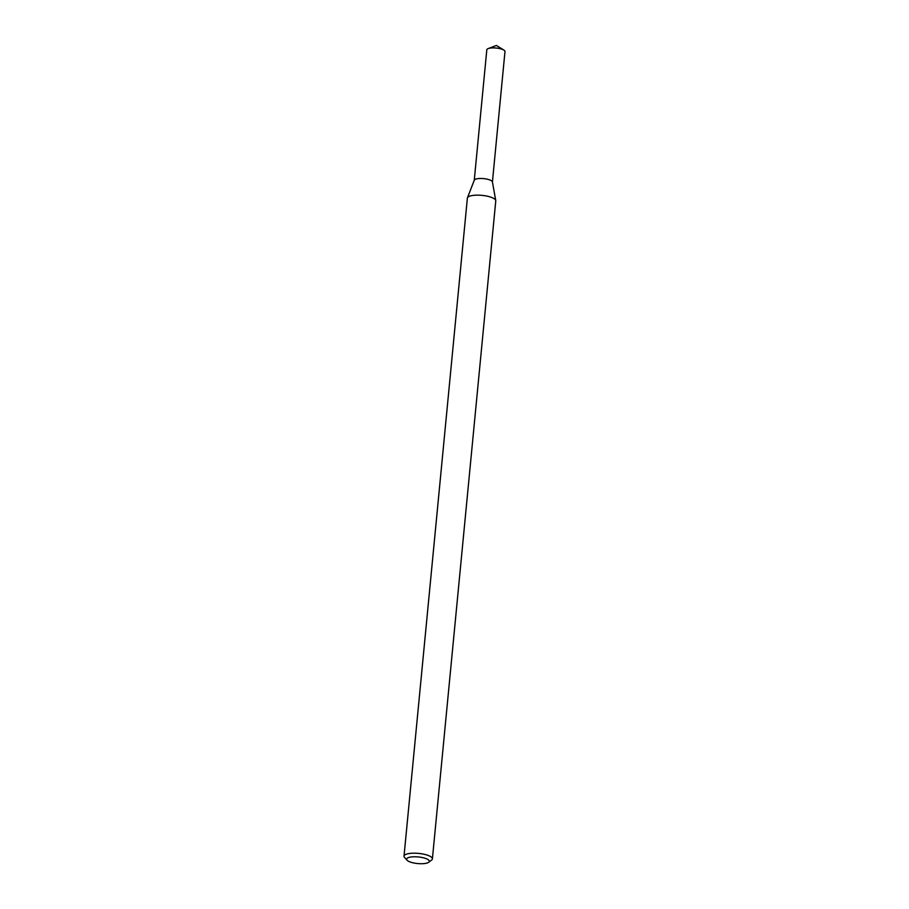 <?xml version="1.0" encoding="UTF-8"?>
<svg xmlns="http://www.w3.org/2000/svg" width="909" height="909" viewBox="0 0 909 909"><rect width="100%" height="100%" fill="white"/><g stroke="black" fill="none" stroke-linecap="round" stroke-linejoin="round"><path stroke-width="1.36" d="M407.027 860.209L404.562 857.482A14.26 4.147 5.5 0 1 404.016 856.164L467.374 198.128A14.26 4.147 5.5 0 1 467.453 197.798L474.293 180.164A9.124 2.647 5.5 0 1 480.02 178.482A9.124 2.647 5.5 0 1 489.292 179.766A9.124 2.647 5.5 0 1 492.405 181.902L495.746 200.525A14.26 4.147 5.5 0 1 495.769 200.866L432.4 858.903A14.26 4.147 5.5 0 1 431.605 860.084L428.673 862.289A11.408 3.318 5.5 0 1 417.629 863.55A11.408 3.318 5.5 0 1 407.027 860.209A11.408 3.318 5.5 0 1 411.834 856.903A11.408 3.318 5.5 0 1 425.401 858.391A11.408 3.318 5.5 0 1 428.673 862.289M467.453 197.798A14.26 4.147 5.5 0 1 476.396 195.162A14.26 4.147 5.5 0 1 490.883 197.173A14.26 4.147 5.5 0 1 495.746 200.525M404.016 856.164A14.26 4.147 5.5 0 1 412.504 853.221A14.26 4.147 5.5 0 1 427.525 855.21A14.26 4.147 5.5 0 1 432.4 858.903M474.259 180.266L486.815 49.802A9.124 2.647 5.5 0 1 488.19 48.586A9.124 2.647 5.5 0 1 501.859 49.188A9.124 2.647 5.5 0 1 503.87 50.086A9.124 2.647 5.5 0 1 504.984 51.552L492.417 182.016M474.248 180.38A9.124 2.647 5.5 0 1 479.679 178.494A9.124 2.647 5.5 0 1 489.292 179.766A9.124 2.647 5.5 0 1 492.405 182.13M503.87 50.086L496.405 45.45L488.19 48.586"/></g></svg>

